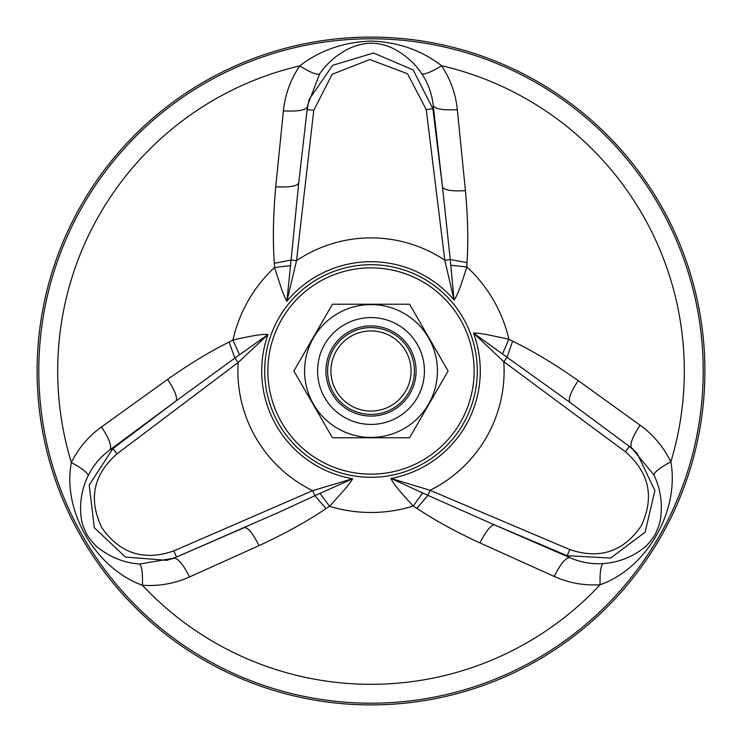 <?xml version="1.0" encoding="UTF-8"?>
<svg xmlns="http://www.w3.org/2000/svg" width="742" height="742" viewBox="0 0 742 742"><rect width="100%" height="100%" fill="white"/><g stroke="black" fill="none" stroke-linecap="round" stroke-linejoin="round"><path stroke-width="1.11" d="M309.08 99.586L307.132 109.575L298.729 182.94L291.087 260.034L296.55 260.655L286.885 301.224C285.206 298.507 283.249 293.851 280.995 287.265L274.512 267.51L274.382 263.28C272.676 241.465 273.13 215.959 275.736 186.761L283.398 110.846C285.039 94.67 290.484 79.691 299.74 65.899C319.941 50.345 343.694 42.071 371 41.06C398.074 42.025 421.595 50.243 441.573 65.732C450.487 79.236 455.736 93.872 457.313 109.621L465.429 190.666C467.887 217.684 468.406 241.66 466.987 262.594L466.866 266.935C462.563 280.476 457.805 295.576 454.039 299.944L444.792 260.219L450.255 259.542L442.51 187.095L432.864 108.749L426.242 109.566L407.516 73.755L369.757 59.527L332.156 74.302L313.764 110.335L307.132 109.575L309.08 99.586L332.611 65.333L373.569 53.016L413.173 69.943L432.864 108.749L433.235 105.549C431.937 93.835 428.115 83.243 421.771 73.783C416.012 65.083 408.527 57.82 399.317 52.005C390.542 46.282 381.054 43.333 370.833 43.147C360.76 43.555 351.263 46.616 342.331 52.311C333.065 58.08 325.478 65.315 319.561 74.014L307.652 105.151L307.179 109.13M578.194 380.618C570.635 392.212 567.908 399.484 570.004 402.442L507.064 357.273L503.781 361.697L473.489 333.037C476.679 332.954 481.688 333.575 488.524 334.92L508.873 339.187L512.601 341.19C532.339 350.623 554.209 363.765 578.194 380.618L640.114 425.212C653.266 434.701 663.515 446.916 670.851 461.849C679.644 510.552 647.07 568.353 600.083 584.752C583.935 585.716 568.65 582.952 554.209 576.441L479.953 542.94C455.328 531.56 434.311 520.021 416.893 508.326L413.192 506.053C403.62 495.563 392.917 483.895 391.015 478.442L430.045 490.295L427.902 495.368L494.515 524.882L567.176 555.702L569.782 549.562C599.731 559.644 623.586 551.677 641.366 525.661C654.583 497.075 649.25 472.441 625.367 451.767L629.337 446.406L570.004 402.442L629.698 446.665M176.206 557.168L279.688 511.934L314.858 495.693L312.66 490.647L352.635 478.738C351.114 481.539 348.063 485.574 343.481 490.814L329.615 506.304L326.016 508.539C307.976 520.921 285.661 533.275 259.069 545.62L189.498 576.951C174.704 583.602 159.001 586.365 142.399 585.262C95.82 568.52 62.05 511.405 71.353 462.516C78.578 448.047 88.623 436.194 101.478 426.947L167.618 379.385C189.785 363.756 210.283 351.318 229.13 342.081L232.942 340.012C246.817 336.97 262.278 333.538 267.945 334.614L238.163 362.486L234.843 358.098L175.975 401.023L112.951 448.548L116.967 453.872C93.26 474.759 88.233 499.412 101.877 527.812C120.028 553.56 144.022 561.249 173.869 550.898L176.531 557.029L244.266 527.618L176.123 557.205M371 37.1A333.9 333.9 0 0 1 704.9 371A333.9 333.9 0 0 1 371 704.9A333.9 333.9 0 0 1 37.1 371A333.9 333.9 0 0 1 371 37.1M554.209 576.441C560.488 563.92 565.673 557.65 569.773 557.622C580.606 562.371 591.689 564.356 602.996 563.577C613.421 562.946 623.456 560.089 633.111 555.016C644.983 548.06 648.276 544.962 655.019 534.769C660.167 523.555 661.15 519.873 661.326 505.488C660.964 494.589 658.497 484.405 653.915 474.945L631.767 448.196C629.42 444.912 632.203 437.251 640.114 425.212M637.007 453.084L629.337 446.406L637.007 453.084L654.908 490.583L645.095 532.218L610.638 558.049L567.176 555.702L569.773 557.622L494.515 524.882C490.861 524.974 486.01 530.994 479.953 542.94M275.736 186.761C289.547 187.503 297.217 186.233 298.729 182.94L307.476 106.57C305.797 110.261 297.765 111.69 283.398 110.846M101.478 426.947C109.185 438.643 112.023 446.267 109.992 449.828C100.467 456.84 93.204 465.447 88.224 475.631C83.558 484.971 81.017 495.09 80.581 505.988C80.674 519.743 81.713 524.149 87.157 535.084C94.299 545.147 96.998 547.846 109.371 555.183C118.989 560.321 129.043 563.28 139.524 564.041L173.758 558.225C177.783 557.845 183.024 564.087 189.498 576.951M166.904 560.331L176.531 557.029L166.904 560.331L125.481 557.075L94.327 527.766L89.188 485.008L112.951 448.548L109.992 449.828L175.975 401.023C177.728 397.814 174.945 390.607 167.618 379.385M274.382 263.28L291.087 260.034L286.885 301.224A109.287 109.287 0 0 1 454.039 299.944L450.255 259.542L466.987 262.594M298.729 182.94L307.169 109.232M326.016 508.539L314.858 495.693L352.635 478.729A109.287 109.287 0 0 1 267.945 334.614L234.843 358.098L229.13 342.081M512.601 341.19L507.064 357.273L473.479 333.037A109.287 109.287 0 0 1 391.015 478.442L427.902 495.368L416.893 508.326M570.004 402.442L629.624 446.61M653.915 474.945C654.453 471.977 660.102 467.608 670.851 461.849A313.319 313.319 0 0 0 441.573 65.732C431.39 71.974 424.795 74.664 421.771 73.783M502.455 354.036L508.873 339.187A141.49 141.49 0 0 0 466.866 266.935L450.802 265.246M422.68 492.985L413.192 506.053A141.49 141.49 0 0 1 329.615 506.304L319.96 493.319M602.996 563.577C600.742 565.756 599.768 572.815 600.083 584.752A313.319 313.319 0 0 1 142.399 585.262C142.789 573.056 141.824 565.979 139.524 564.041M88.224 475.631C87.463 472.589 81.843 468.211 71.353 462.516A313.319 313.319 0 0 1 299.74 65.899C310.119 72.336 316.723 75.044 319.561 74.014M290.586 265.645L274.512 267.51A141.49 141.49 0 0 0 232.942 340.012L239.518 354.769M465.429 190.666C452.054 191.408 444.412 190.212 442.51 187.095L433.235 105.549C435.304 109.083 443.326 110.437 457.313 109.621M244.266 527.618C247.884 527.284 252.818 533.285 259.069 545.62M408.592 349.297A43.407 43.407 0 0 0 349.297 333.408A43.407 43.407 0 0 0 333.408 392.703A43.407 43.407 0 0 0 392.703 408.592A43.407 43.407 0 0 0 408.592 349.297M405.698 350.966A40.068 40.068 0 0 0 336.302 350.966A40.068 40.068 0 0 0 371 411.068A40.068 40.068 0 0 0 405.698 350.966M417.264 344.288A53.424 53.424 0 0 0 344.288 324.736A53.424 53.424 0 0 0 324.736 397.712A53.424 53.424 0 0 0 397.712 417.264A53.424 53.424 0 0 0 417.264 344.288M410.038 348.462A45.077 45.077 0 0 0 331.962 348.462A45.077 45.077 0 0 0 371 416.077A45.077 45.077 0 0 0 410.038 348.462M332.444 304.22L293.888 371L332.444 437.78L409.556 437.78L448.112 371L409.556 304.22L332.444 304.22M313.476 404.214A66.428 66.428 0 0 1 371 304.572A66.428 66.428 0 0 1 428.524 404.214A66.428 66.428 0 0 1 313.476 404.214M371 267.871A103.129 103.129 0 0 0 281.682 422.569A103.129 103.129 0 0 0 460.318 422.569A103.129 103.129 0 0 0 371 267.871M371 264.708A106.291 106.291 0 0 0 265.079 362.031A106.291 106.291 0 0 0 353.136 475.78A106.291 106.291 0 0 0 476.921 379.969A106.291 106.291 0 0 0 371 264.708M371 703.203A332.203 332.203 0 0 0 658.701 204.894A332.203 332.203 0 0 0 83.299 204.894A332.203 332.203 0 0 0 371 703.203M625.367 451.767L503.781 361.697A133.115 133.115 0 0 1 430.045 490.295L569.782 549.562M313.764 110.335L296.55 260.655A133.115 133.115 0 0 1 444.792 260.21L426.242 109.566M173.869 550.898L312.66 490.647A133.115 133.115 0 0 1 238.163 362.486L116.967 453.872M633.223 449.3L631.748 448.187M307.652 105.151L307.476 106.598M172.079 558.939L173.786 558.216"/></g></svg>

